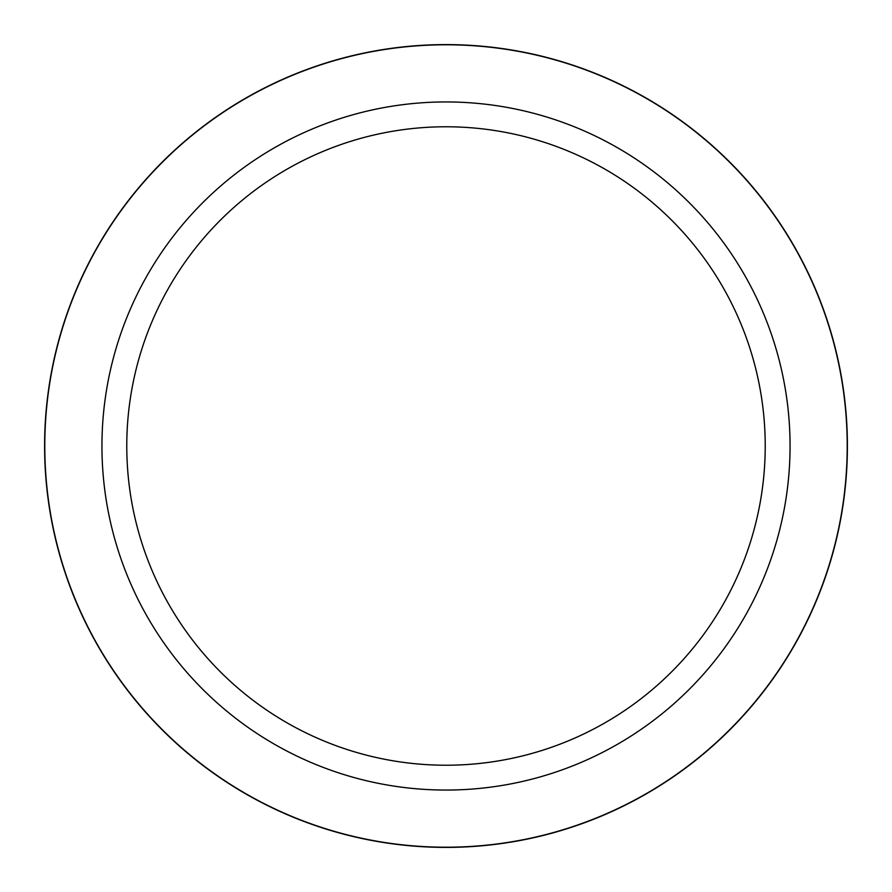 <?xml version="1.0" encoding="UTF-8"?>
<svg xmlns="http://www.w3.org/2000/svg" width="892" height="892" viewBox="0 0 892 892"><rect width="100%" height="100%" fill="white"/><g stroke="black" fill="none" stroke-linecap="round" stroke-linejoin="round"><path stroke-width="0.67" stroke-dasharray="4.46 3.34" d="M446 44.6A401.4 401.4 0 0 1 847.4 446A401.4 401.4 0 0 1 446 847.4A401.4 401.4 0 0 1 44.6 446A401.4 401.4 0 0 1 446 44.6M446 101.944A344.056 344.056 0 0 1 790.056 446A344.056 344.056 0 0 1 446 790.056A344.056 344.056 0 0 1 101.944 446A344.056 344.056 0 0 1 446 101.944"/><path stroke-width="1.34" d="M446 44.6A401.4 401.4 0 0 1 847.4 446A401.4 401.4 0 0 1 446 847.4A401.4 401.4 0 0 1 44.6 446A401.4 401.4 0 0 1 446 44.6M446 101.944A344.056 344.056 0 0 1 790.056 446A344.056 344.056 0 0 1 446 790.056A344.056 344.056 0 0 1 101.944 446A344.056 344.056 0 0 1 446 101.944M446 126.776A319.225 319.225 0 0 1 765.224 446A319.225 319.225 0 0 1 446 765.224A319.225 319.225 0 0 1 126.776 446A319.225 319.225 0 0 1 446 126.776M446 847.21A401.21 401.21 0 0 1 44.79 446A401.21 401.21 0 0 1 446 44.79A401.21 401.21 0 0 1 847.21 446A401.21 401.21 0 0 1 446 847.21"/></g></svg>
